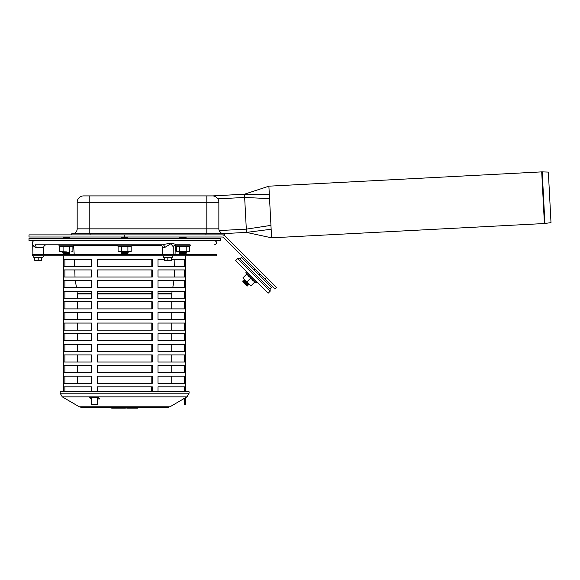 <?xml version="1.0" encoding="UTF-8"?>
<svg xmlns="http://www.w3.org/2000/svg" width="580" height="580" viewBox="0 0 580 580"><rect width="100%" height="100%" fill="white"/><g stroke="black" fill="none" stroke-linecap="round" stroke-linejoin="round"><path stroke-width="0.87" d="M131.174 251.633L118.088 251.633L131.174 251.633L131.174 246.203L132.051 245.797L117.218 245.797L117.443 244.789M121.358 251.633L121.358 246.203L119.726 246.616L118.088 246.203L118.088 251.633M121.358 246.203L124.635 246.616L127.904 246.203L127.904 251.633M127.904 246.203L129.543 246.616L131.174 246.203M66.352 251.872L59.805 251.633L66.352 251.872M72.899 251.633L71.26 251.872L72.899 251.633L72.899 246.203L73.769 245.797L58.935 245.797L59.16 244.789L73.544 244.789L74.233 254.707M63.082 251.633L63.082 246.203L61.444 246.616L59.805 246.203L59.805 251.633M63.082 246.203L66.352 246.616L72.899 246.203M69.622 246.203L69.622 251.633M177.248 251.872L189.457 251.633L176.371 251.633L176.371 246.203L187.826 246.616L190.327 245.797L190.102 244.789L176.052 244.789C175 243.245 167.025 243.245 162.857 244.789L34.988 244.789C31.864 243.245 31.864 243.245 34.988 244.789L59.16 244.789M179.641 246.203L179.641 251.633M186.187 246.203L186.187 251.633M175.725 244.789L175.501 245.797L176.371 246.203L175.501 245.797L190.327 245.797L189.457 246.203L189.457 251.633M42.456 255.765A0.776 0.776 0 0 1 42.79 257.252L33.633 257.252L33.959 255.765M38.208 260.152L34.669 260.152L34.669 257.476L41.753 257.476L41.753 260.152L38.208 260.152L38.208 257.476M41.753 260.297L34.669 260.297M164.307 257.476L171.39 257.476L171.39 260.152L164.307 260.152L164.307 257.476M171.39 260.297L164.307 260.297M167.845 257.476L167.845 260.152M239.844 258.912L241.345 257.411L271.396 287.462L269.896 288.963M237.59 258.658L270.149 291.218L270.149 289.217L239.591 258.658L237.59 258.658L235.581 260.666L268.141 293.226L270.149 291.218M250.864 285.962L242.846 277.943L250.864 285.962M243.013 277.784L246.855 273.941L248.566 276.232L250.864 277.95L247.022 281.786M250.864 277.95L252.575 280.242L254.867 281.952L251.031 285.795M246.565 274.231L245.905 272.419A0.529 0.529 0 0 1 246.783 271.861A0.529 0.529 0 0 0 245.905 272.419L256.389 282.902L256.947 282.032L256.389 282.902L254.576 282.243M29 240.533L220.269 240.533L220.269 238.409L29 238.409L29 240.533M264.886 278.951L274.906 288.963L276.406 287.462L224.996 236.053A4.038 4.038 0 0 0 222.14 234.871L124.635 234.871L124.635 236.995L222.14 236.995A1.914 1.914 0 0 1 223.496 237.554L264.886 278.951L266.394 277.443M247.856 284.961L243.846 280.952L243.846 279.951L248.856 284.961L248.856 283.961L248.856 284.961L247.856 284.961L247.856 285.962L246.855 285.962L242.846 281.952L242.846 280.952L247.856 285.962M259.876 273.941L258.876 274.942L259.876 273.941M124.635 236.995L29.007 236.995L29.007 234.871L124.635 234.871M121.807 254.707L121.097 253.996L128.18 253.996L127.469 254.707M121.097 253.996L121.807 253.286L127.469 253.286L128.18 253.996M121.807 253.286L121.097 252.575L128.18 252.575L127.469 253.286M127.469 251.872L128.18 252.575M121.097 238.409L121.807 237.706L127.469 237.706L128.18 238.409M128.18 236.995L127.469 237.706M63.525 254.707L62.814 253.996L69.897 253.996L69.194 254.707M62.814 253.996L63.525 253.286L69.194 253.286L69.897 253.996M63.525 253.286L62.814 252.575L69.897 252.575L69.194 253.286M62.814 238.409L63.525 237.706L69.194 237.706L69.897 238.409M180.083 254.707L179.379 253.996L186.463 253.996L185.752 254.707L186.463 253.996L185.752 253.286L186.463 252.575L179.379 252.575L180.083 253.286L185.752 253.286L186.463 252.575L185.752 251.872M179.379 238.409L180.083 237.706L185.752 237.706L186.463 238.409M542.213 171.876L548.354 172.093L551 222.618L544.91 223.474L542.213 171.876L541.705 171.883L544.41 223.525L544.91 223.474M544.41 223.525L271.599 237.822L268.888 186.18L541.705 171.883M271.599 237.822L246.486 232.399L244.485 194.198L212.65 195.91M271.15 229.245L246.486 232.399L222.575 233.653L221.415 233.189M223.815 233.805A4.959 4.959 0 0 1 218.856 228.846L218.856 202.282A6.373 6.373 0 0 0 212.476 195.91L83.549 195.91A6.373 6.373 0 0 0 77.176 202.282L77.176 228.846A4.959 4.959 0 0 1 72.217 233.805M71.688 234.871L71.688 233.805L224.344 233.805L224.344 234.871L222.256 234.871M224.344 233.805L224.344 234.871M219.385 231.079L221.306 233.124M124.635 254.707L32.545 254.707L32.545 255.765L216.724 255.765L216.724 254.707L124.635 254.707M63.713 255.765L63.713 391.775M89.487 397.445L91.451 397.445L91.451 404.528L97.194 404.528L97.194 397.445L98.644 397.445M185.469 397.619L185.556 404.528L185.556 397.568M91.248 398.01L91.248 397.445M63.807 333.688L91.451 333.688L91.451 340.772L63.807 340.772L63.807 333.688M158.021 333.688L185.469 333.688L185.469 340.772L158.021 340.772L158.021 333.688M97.194 333.688L152.293 333.688L152.293 340.772L97.194 340.772L97.194 333.688M63.807 354.938L91.451 354.938L91.451 362.029L63.807 362.029L63.807 354.938M158.021 354.938L185.469 354.938L185.469 362.029L158.021 362.029L158.021 354.938M97.194 354.938L152.293 354.938L152.293 362.029L97.194 362.029L97.194 354.938M158.021 376.195L185.469 376.195L185.469 383.278L158.021 383.278L158.021 376.195M97.194 376.195L152.293 376.195L152.293 383.278L97.194 383.278L97.194 376.195M63.807 376.195L91.451 376.195L91.451 383.278L63.807 383.278L63.807 376.195M63.807 259.311L91.451 259.311L91.451 266.394L63.807 266.394L63.807 259.311M171.39 259.311L185.469 259.311L185.469 266.394L158.021 266.394L158.021 259.311L164.307 259.311M97.194 259.311L152.293 259.311L152.293 266.394L97.194 266.394L97.194 259.311M158.021 280.56L185.469 280.56L185.469 287.644L158.021 287.644L158.021 280.56M97.194 280.56L152.293 280.56L152.293 287.644L97.194 287.644L97.194 280.56M63.807 280.56L91.451 280.56L91.451 287.644L63.807 287.644L63.807 280.56M63.807 301.81L91.451 301.81L91.451 308.894L63.807 308.894L63.807 301.81M158.021 301.81L185.469 301.81L185.469 308.894L158.021 308.894L158.021 301.81M97.194 301.81L152.293 301.81L152.293 308.894L97.194 308.894L97.194 301.81M158.021 323.06L185.469 323.06L185.469 330.15L158.021 330.15L158.021 323.06M97.194 323.06L152.293 323.06L152.293 330.15L97.194 330.15L97.194 323.06M63.807 323.06L91.451 323.06L91.451 330.15L63.807 330.15L63.807 323.06M63.807 312.439L91.451 312.439L91.451 319.522L63.807 319.522L63.807 312.439M158.021 312.439L185.469 312.439L185.469 319.522L158.021 319.522L158.021 312.439M97.194 312.439L152.293 312.439L152.293 319.522L97.194 319.522L97.194 312.439M63.807 291.189L91.451 291.189L91.451 298.272L63.807 298.272L63.807 291.189M158.021 291.189L185.469 291.189L185.469 298.272L158.021 298.272L158.021 291.189M97.194 291.189L152.293 291.189L152.293 298.272L97.194 298.272L97.194 291.189M63.807 269.932L91.451 269.932L91.451 277.015L63.807 277.015L63.807 269.932M158.021 269.932L185.469 269.932L185.469 277.015L158.021 277.015L158.021 269.932M97.194 269.932L152.293 269.932L152.293 277.015L97.194 277.015L97.194 269.932M63.807 391.775L63.807 386.816L91.451 386.816L91.451 391.775M91.248 391.775L91.248 386.816M158.021 391.775L158.021 386.816L185.469 386.816L185.469 391.775M97.194 391.775L97.194 386.816L152.293 386.816L152.293 391.775M63.807 365.567L91.451 365.567L91.451 372.65L63.807 372.65L63.807 365.567M158.021 365.567L185.469 365.567L185.469 372.65L158.021 372.65L158.021 365.567M97.194 365.567L152.293 365.567L152.293 372.65L97.194 372.65L97.194 365.567M63.807 344.317L91.451 344.317L91.451 351.4L63.807 351.4L63.807 344.317M158.021 344.317L185.469 344.317L185.469 351.4L158.021 351.4L158.021 344.317M97.194 344.317L152.293 344.317L152.293 351.4L97.194 351.4L97.194 344.317M184.397 398.25L184.397 404.528L184.411 398.242M97.672 397.445L97.672 404.528L97.194 404.528M185.469 404.528L184.397 404.528M151.808 351.4L151.808 344.317M184.411 351.4L184.411 344.317L184.397 351.4M97.672 344.317L97.672 351.4M64.866 344.317L64.866 351.4M151.808 372.65L151.808 365.567M184.411 372.65L184.411 365.567L184.397 372.65M97.672 365.567L97.672 372.65M64.866 365.567L64.866 372.65M151.808 391.775L151.808 386.816M184.411 391.775L184.411 386.816L184.397 391.775M97.672 386.816L97.672 391.775M64.866 386.816L64.866 391.775M151.597 386.816L151.597 391.775M151.808 277.015L151.808 269.932M184.411 277.015L184.411 269.932L184.397 277.015M97.672 269.932L97.672 277.015M64.866 269.932L64.866 277.015M151.808 298.272L151.808 291.189M184.411 298.272L184.411 291.189L184.397 298.272M97.672 291.189L97.672 298.272M64.866 291.189L64.866 298.272M151.808 319.522L151.808 312.439M184.411 319.522L184.411 312.439L184.397 319.522M97.672 312.439L97.672 319.522M64.866 312.439L64.866 319.522M151.808 330.15L151.808 323.06M184.411 330.15L184.411 323.06L184.397 330.15M64.866 323.06L64.866 330.15M97.672 323.06L97.672 330.15M151.808 308.894L151.808 301.81M184.411 308.894L184.411 301.81L184.397 308.894M97.672 301.81L97.672 308.894M64.866 301.81L64.866 308.894M151.808 287.644L151.808 280.56M184.411 287.644L184.411 280.56L184.397 287.644M64.866 280.56L64.866 287.644M97.672 280.56L97.672 287.644M151.808 266.394L151.808 259.311M184.411 266.394L184.411 259.311L184.397 266.394M97.672 259.311L97.672 266.394M64.866 259.311L64.866 266.394M151.808 383.278L151.808 376.195M184.411 383.278L184.411 376.195L184.397 383.278M64.866 376.195L64.866 383.278M97.672 376.195L97.672 383.278M151.808 362.029L151.808 354.938M184.411 362.029L184.411 354.938L184.397 362.029M97.672 354.938L97.672 362.029M64.866 354.938L64.866 362.029M151.808 340.772L151.808 333.688M184.411 340.772L184.411 333.688L184.397 340.772M97.672 333.688L97.672 340.772M64.866 333.688L64.866 340.772M189.094 393.197L60.168 393.197L60.168 391.775L189.094 391.775L189.094 393.197L186.985 396.865L62.278 396.865L79.279 406.783L169.983 406.783L167.845 407.363L138.337 407.363A0.761 0.761 0 0 1 137.576 408.124A0.761 0.761 0 0 0 138.337 407.363A0.761 0.761 0 0 1 137.576 408.124L126.766 408.124L126.005 407.363L124.026 407.363A0.761 0.761 0 0 0 124.787 408.124L125.244 408.124A0.761 0.761 0 0 0 126.005 407.363M167.845 407.363L81.425 407.363L110.925 407.363L111.686 408.124L124.787 408.124M121.858 407.363A0.761 0.718 90 0 1 121.14 408.124L120.712 408.124M123.105 408.124L123.105 407.363L122.532 407.363A0.761 0.718 90 0 1 121.815 408.124M119.422 408.124L119.422 407.363L115.34 407.363L115.34 408.124M119.763 407.363L120.372 407.363M183.374 398.844L186.985 396.865M91.451 398.938L89.334 397.286L98.535 397.286L99.731 398.938L97.672 398.938M90.958 398.938L91.451 398.025M97.672 398.025L99.064 398.025M90.69 397.445L91.263 398.025M171.448 244.347L170.679 243.89M72.022 244.789L79.148 244.789M32.719 243.948L32.625 243.237M188.58 244.789L177.248 244.789M162.53 254.707L162.407 247.573C162.219 245.876 161.276 244.948 159.572 244.789L130.297 244.789M118.965 244.789L74.269 244.789L74.98 245.47L116.935 245.47L74.037 245.499M34.988 244.789A2.835 1.102 -90 0 1 36.09 247.573C33.908 246.761 32.777 245.536 32.705 243.883C32.777 245.536 33.908 246.761 36.09 247.573L43.645 247.573C43.834 245.876 44.783 244.948 46.48 244.789M43.522 254.707L43.645 247.573M162.407 247.573L164.568 247.573A2.835 1.711 90 0 0 162.857 244.789M173.159 254.707L173.282 247.493C173.217 246.094 174.138 245.195 176.052 244.789A2.835 2.813 90 0 0 173.26 247.312M164.568 247.573L170.593 243.883C172.528 245.536 173.413 246.761 173.239 247.573M77.097 291.189L77.524 298.272M77.524 301.81L77.524 308.894M77.524 312.439L77.524 319.522M77.524 323.06L77.524 330.15M77.524 333.688L77.524 340.772M77.524 344.317L77.524 351.4M77.524 354.938L77.524 362.029M77.524 365.567L77.524 372.65M77.524 376.195L77.524 383.278M75.306 280.56L76.495 287.644M74.037 245.507L116.95 245.507M132.32 245.507L161.465 245.507M174.188 245.507L175.225 245.507M74.4 259.311L74.646 266.394M74.769 269.932L75.016 277.015M132.334 245.47L161.421 245.47L132.334 245.47M164.307 257.738L163.263 257.252L172.427 257.252L172.093 255.765M268.888 186.18L244.485 194.198L269.337 194.749M217.855 198.853L244.651 197.454L269.54 198.628M219.16 230.564L246.311 229.143L270.947 225.374M77.176 228.846L218.856 228.846M89.219 195.91L89.219 233.805M218.856 202.282L77.176 202.282M206.813 195.91L206.813 233.805M205.929 233.805L205.929 234.871M90.103 233.805L90.103 234.871M136.053 407.363L136.053 408.124M133.487 407.363L130.42 407.363L130.42 408.124M97.672 293.988L151.808 293.988M158.021 293.988L171.738 293.988L171.738 298.272M77.524 293.988L91.451 293.988M97.672 293.524L151.808 293.524M158.021 293.524L171.781 293.524L171.738 293.988M77.488 293.524L91.451 293.524M132.051 245.797L131.827 244.789M118.088 246.203L117.218 245.797M59.805 246.203L58.935 245.797L59.805 246.203M73.769 245.797L73.544 244.789M190.327 245.797L190.102 244.789M41.753 257.738L42.79 257.252M34.669 257.738L33.633 257.252M163.263 257.252L163.596 255.765M171.39 257.738L172.427 257.252M243.846 280.952L242.846 280.952M244.854 279.951L243.846 279.951M253.866 269.932L254.867 268.931M121.807 251.872L121.097 252.575M121.807 237.706L121.097 236.995M63.525 251.872L62.814 252.575M69.194 251.872L69.897 252.575M69.194 237.706L69.897 236.995M63.525 237.706L62.814 236.995M180.083 253.286L179.379 253.996M180.083 251.872L179.379 252.575M185.752 237.706L186.463 236.995M180.083 237.706L179.379 236.995M185.556 391.775L185.556 255.765M119.422 407.363L115.34 407.363M62.278 396.865L60.168 393.197M169.983 406.783L183.432 398.938M79.279 406.783L81.425 407.363M32.61 243.208C32.429 241.65 33.118 240.758 34.669 240.533M214.6 244.789C217.34 243.368 217.34 241.954 214.6 240.533M32.893 254.707L32.705 243.883M175.225 245.499L174.297 245.42M171.738 383.278L171.738 376.195M171.738 372.65L171.738 365.567M171.738 362.029L171.738 354.938M171.738 351.4L171.738 344.317M171.738 340.772L171.738 333.688M171.738 330.15L171.738 323.06M171.738 319.522L171.738 312.439M171.738 308.894L171.738 301.81M171.781 293.524L172.173 291.189M172.768 287.644L173.957 280.56M174.254 277.015L174.5 269.932M174.624 266.394L174.87 259.311M175.029 254.707L175.349 245.688"/></g></svg>
